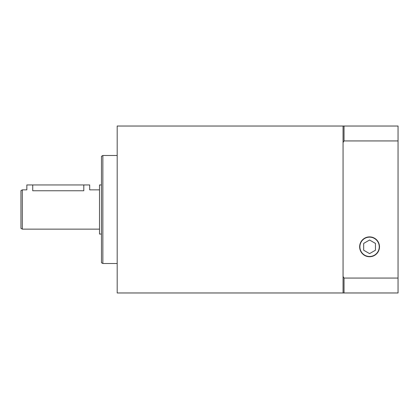 <?xml version="1.0" encoding="UTF-8"?>
<svg xmlns="http://www.w3.org/2000/svg" width="419" height="419" viewBox="0 0 419 419"><rect width="100%" height="100%" fill="white"/><g stroke="black" fill="none" stroke-linecap="round" stroke-linejoin="round"><path stroke-width="0.63" d="M101.477 234.048L99.513 234.048L99.513 184.952L101.477 184.952M102.854 155.491L101.477 156.282L101.477 262.718L102.854 263.509L102.854 155.491L117.189 155.491M343.056 276.509L343.056 142.491L344.036 140.936L344.036 126.03L117.189 126.03L117.189 292.97L398.05 292.97L398.05 278.064L344.036 278.064L343.056 276.509L343.056 292.97M22.327 189.859L20.95 190.655L20.95 228.345L22.327 229.141L22.327 189.859L26.842 189.859L26.842 184.952L89.692 184.952L89.692 189.859L99.513 189.859M83.8 184.952L83.8 190.765C91.4 189.776 91.4 189.776 83.8 190.765L32.734 190.765C25.135 189.776 25.135 189.776 32.734 190.765L32.734 184.952M344.036 140.936L398.05 140.936L398.05 278.064M379.494 246.817A9.925 9.925 0 0 1 364.609 255.412A9.925 9.925 0 0 1 364.609 238.222A9.925 9.925 0 0 1 379.494 246.817M344.036 126.03L398.05 126.03L398.05 140.936M343.056 126.03L343.056 142.491M344.036 292.97L344.036 278.064M369.568 256.491A9.674 9.674 0 0 1 359.895 246.817A9.674 9.674 0 0 1 369.568 237.144A9.674 9.674 0 0 1 379.247 246.817A9.674 9.674 0 0 1 369.568 256.491M375.461 243.413L375.461 250.222L369.568 253.621L363.676 250.222L363.676 243.413L369.568 240.014L375.461 243.413M102.854 263.509L117.189 263.509M22.327 229.141L99.513 229.141"/></g></svg>
